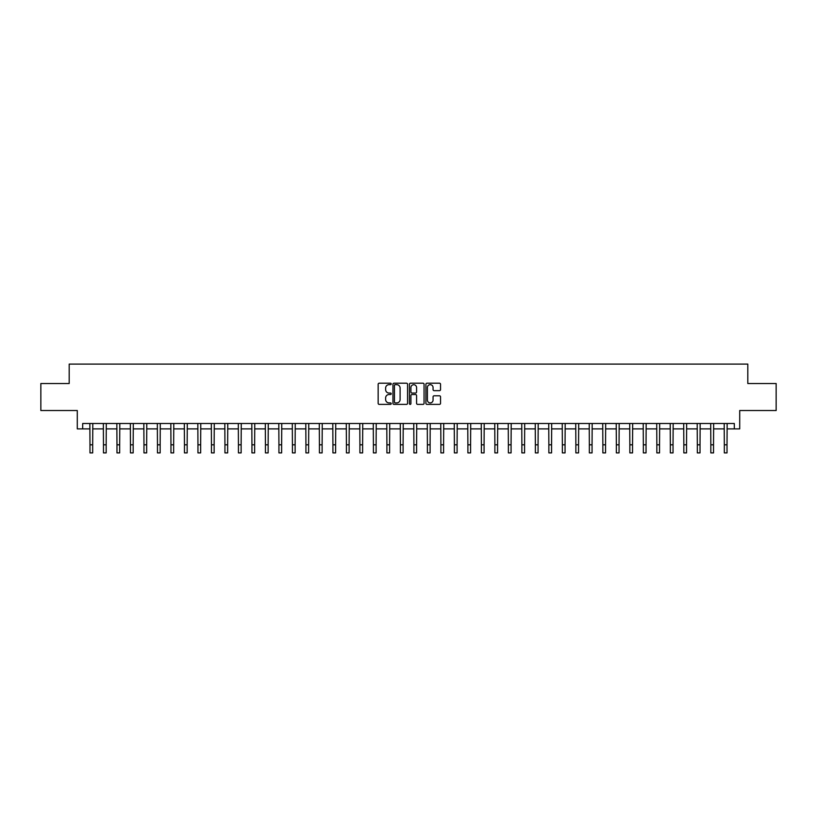 <?xml version="1.0" encoding="UTF-8"?>
<svg xmlns="http://www.w3.org/2000/svg" width="817" height="817" viewBox="0 0 817 817"><rect width="100%" height="100%" fill="white"/><g stroke="black" fill="none" stroke-linecap="round" stroke-linejoin="round"><path stroke-width="1.23" d="M391.22 383.929A0.746 0.746 0 0 0 390.485 383.193L379.221 383.193A1.062 1.062 0 0 0 378.159 384.245L378.159 403.322A1.062 1.062 0 0 0 379.221 404.384L390.485 404.384A0.746 0.746 0 0 0 391.22 403.649A0.746 0.746 0 0 0 390.485 402.904L389.025 402.904A3.391 3.391 0 0 1 385.634 399.513L385.634 397.92A3.391 3.391 0 0 1 389.025 394.529L390.485 394.529A0.746 0.746 0 0 0 391.22 393.784A0.746 0.746 0 0 0 390.485 393.048L389.025 393.048A3.391 3.391 0 0 1 385.634 389.658L385.634 388.065A3.391 3.391 0 0 1 389.025 384.674L390.485 384.674A0.746 0.746 0 0 0 391.22 383.929M439.475 390.659A1.062 1.062 0 0 0 440.537 389.607L440.537 384.245A1.062 1.062 0 0 0 439.475 383.193L426.964 383.193A1.062 1.062 0 0 0 425.912 384.245L425.912 403.322A1.062 1.062 0 0 0 426.964 404.384L439.475 404.384A1.062 1.062 0 0 0 440.537 403.322L440.537 396.858A1.062 1.062 0 0 0 439.475 395.806L434.123 395.806A1.062 1.062 0 0 0 433.061 396.858L433.061 400.064A2.839 2.839 0 0 1 430.222 402.904A2.839 2.839 0 0 1 427.393 400.064L427.393 387.513A2.839 2.839 0 0 1 430.222 384.674A2.839 2.839 0 0 1 433.061 387.513L433.061 389.607A1.062 1.062 0 0 0 434.123 390.659L439.475 390.659M82.691 428.884L82.691 423.482L734.309 423.482L734.309 428.884L739.712 428.884L739.712 410.522L776.15 410.522L776.15 383.53L747.81 383.53L747.81 364.096L69.19 364.096L69.19 383.53L40.85 383.53L40.85 410.522L77.288 410.522L77.288 428.884L89.982 428.884M407.571 384.245A1.062 1.062 0 0 0 406.509 383.193L394.008 383.193A1.062 1.062 0 0 0 392.946 384.245L392.946 403.322A1.062 1.062 0 0 0 394.008 404.384L406.509 404.384A1.062 1.062 0 0 0 407.571 403.322L407.571 384.245M410.491 383.193L422.992 383.193A1.062 1.062 0 0 1 424.054 384.245L424.054 403.322A1.062 1.062 0 0 1 422.992 404.384L417.64 404.384A1.062 1.062 0 0 1 416.578 403.322L416.578 395.591A1.062 1.062 0 0 0 415.526 394.529L411.972 394.529A1.062 1.062 0 0 0 410.91 395.591L410.91 403.649A0.746 0.746 0 0 1 410.165 404.384A0.746 0.746 0 0 1 409.429 403.649L409.429 384.245A1.062 1.062 0 0 1 410.491 383.193M92.678 428.884L103.473 428.884M106.169 428.884L116.974 428.884M119.67 428.884L130.465 428.884M133.171 428.884L143.966 428.884M146.662 428.884L157.467 428.884M160.163 428.884L170.957 428.884M173.653 428.884L184.458 428.884M187.154 428.884L197.949 428.884M200.655 428.884L211.45 428.884M214.146 428.884L224.941 428.884M227.647 428.884L238.441 428.884M241.138 428.884L251.942 428.884M254.638 428.884L265.433 428.884M268.139 428.884L278.934 428.884M281.63 428.884L292.425 428.884M295.131 428.884L305.926 428.884M308.622 428.884L319.427 428.884M322.123 428.884L332.917 428.884M335.613 428.884L346.418 428.884M349.114 428.884L359.909 428.884M362.615 428.884L373.41 428.884M376.106 428.884L386.901 428.884M389.607 428.884L400.401 428.884M403.098 428.884L413.902 428.884M416.599 428.884L427.393 428.884M430.099 428.884L440.894 428.884M443.59 428.884L454.385 428.884M457.091 428.884L467.886 428.884M470.582 428.884L481.387 428.884M484.083 428.884L494.877 428.884M497.573 428.884L508.378 428.884M511.074 428.884L521.869 428.884M524.575 428.884L535.37 428.884M538.066 428.884L548.861 428.884M551.567 428.884L562.362 428.884M565.058 428.884L575.862 428.884M578.559 428.884L589.353 428.884M592.059 428.884L602.854 428.884M605.55 428.884L616.345 428.884M619.051 428.884L629.846 428.884M632.542 428.884L643.347 428.884M646.043 428.884L656.837 428.884M659.533 428.884L670.338 428.884M673.034 428.884L683.829 428.884M686.535 428.884L697.33 428.884M700.026 428.884L710.831 428.884M713.527 428.884L724.322 428.884M727.018 428.884L734.309 428.884M395.173 384.674A0.746 0.746 0 0 0 394.427 385.42L394.427 402.158A0.746 0.746 0 0 0 395.173 402.904L396.705 402.904A3.391 3.391 0 0 0 400.105 399.513L400.105 388.065A3.391 3.391 0 0 0 396.705 384.674L395.173 384.674M416.578 387.564A2.839 2.839 0 0 0 413.749 384.725A2.839 2.839 0 0 0 410.91 387.564L410.91 391.986A1.062 1.062 0 0 0 411.972 393.048L415.526 393.048A1.062 1.062 0 0 0 416.578 391.986L416.578 387.564M89.85 423.482L89.982 444.805L92.678 444.805L92.801 423.482M89.982 444.805L89.982 452.904L92.678 452.904L92.678 444.805M103.35 423.482L103.473 444.805L106.169 444.805L106.302 423.482M103.473 444.805L103.473 452.904L106.169 452.904L106.169 444.805M116.841 423.482L116.974 444.805L119.67 444.805L119.803 423.482M116.974 444.805L116.974 452.904L119.67 452.904L119.67 444.805M130.342 423.482L130.465 444.805L133.171 444.805L133.294 423.482M130.465 444.805L130.465 452.904L133.171 452.904L133.171 444.805M143.833 423.482L143.966 444.805L146.662 444.805L146.794 423.482M143.966 444.805L143.966 452.904L146.662 452.904L146.662 444.805M157.334 423.482L157.467 444.805L160.163 444.805L160.285 423.482M157.467 444.805L157.467 452.904L160.163 452.904L160.163 444.805M170.835 423.482L170.957 444.805L173.653 444.805L173.786 423.482M170.957 444.805L170.957 452.904L173.653 452.904L173.653 444.805M184.325 423.482L184.458 444.805L187.154 444.805L187.287 423.482M184.458 444.805L184.458 452.904L187.154 452.904L187.154 444.805M197.826 423.482L197.949 444.805L200.655 444.805L200.778 423.482M197.949 444.805L197.949 452.904L200.655 452.904L200.655 444.805M211.317 423.482L211.45 444.805L214.146 444.805L214.279 423.482M211.45 444.805L211.45 452.904L214.146 452.904L214.146 444.805M224.818 423.482L224.941 444.805L227.647 444.805L227.769 423.482M224.941 444.805L224.941 452.904L227.647 452.904L227.647 444.805M238.309 423.482L238.441 444.805L241.138 444.805L241.27 423.482M238.441 444.805L238.441 452.904L241.138 452.904L241.138 444.805M251.81 423.482L251.942 444.805L254.638 444.805L254.761 423.482M251.942 444.805L251.942 452.904L254.638 452.904L254.638 444.805M265.311 423.482L265.433 444.805L268.139 444.805L268.262 423.482M265.433 444.805L265.433 452.904L268.139 452.904L268.139 444.805M278.801 423.482L278.934 444.805L281.63 444.805L281.763 423.482M278.934 444.805L278.934 452.904L281.63 452.904L281.63 444.805M292.302 423.482L292.425 444.805L295.131 444.805L295.254 423.482M292.425 444.805L292.425 452.904L295.131 452.904L295.131 444.805M305.793 423.482L305.926 444.805L308.622 444.805L308.755 423.482M305.926 444.805L305.926 452.904L308.622 452.904L308.622 444.805M319.294 423.482L319.427 444.805L322.123 444.805L322.245 423.482M319.427 444.805L319.427 452.904L322.123 452.904L322.123 444.805M332.795 423.482L332.917 444.805L335.613 444.805L335.746 423.482M332.917 444.805L332.917 452.904L335.613 452.904L335.613 444.805M346.285 423.482L346.418 444.805L349.114 444.805L349.247 423.482M346.418 444.805L346.418 452.904L349.114 452.904L349.114 444.805M359.786 423.482L359.909 444.805L362.615 444.805L362.738 423.482M359.909 444.805L359.909 452.904L362.615 452.904L362.615 444.805M373.277 423.482L373.41 444.805L376.106 444.805L376.239 423.482M373.41 444.805L373.41 452.904L376.106 452.904L376.106 444.805M386.778 423.482L386.901 444.805L389.607 444.805L389.729 423.482M386.901 444.805L386.901 452.904L389.607 452.904L389.607 444.805M400.269 423.482L400.401 444.805L403.098 444.805L403.23 423.482M400.401 444.805L400.401 452.904L403.098 452.904L403.098 444.805M413.77 423.482L413.902 444.805L416.599 444.805L416.731 423.482M413.902 444.805L413.902 452.904L416.599 452.904L416.599 444.805M427.271 423.482L427.393 444.805L430.099 444.805L430.222 423.482M427.393 444.805L427.393 452.904L430.099 452.904L430.099 444.805M440.761 423.482L440.894 444.805L443.59 444.805L443.723 423.482M440.894 444.805L440.894 452.904L443.59 452.904L443.59 444.805M454.262 423.482L454.385 444.805L457.091 444.805L457.214 423.482M454.385 444.805L454.385 452.904L457.091 452.904L457.091 444.805M467.753 423.482L467.886 444.805L470.582 444.805L470.715 423.482M467.886 444.805L467.886 452.904L470.582 452.904L470.582 444.805M481.254 423.482L481.387 444.805L484.083 444.805L484.205 423.482M481.387 444.805L481.387 452.904L484.083 452.904L484.083 444.805M494.755 423.482L494.877 444.805L497.573 444.805L497.706 423.482M494.877 444.805L494.877 452.904L497.573 452.904L497.573 444.805M508.245 423.482L508.378 444.805L511.074 444.805L511.207 423.482M508.378 444.805L508.378 452.904L511.074 452.904L511.074 444.805M521.746 423.482L521.869 444.805L524.575 444.805L524.698 423.482M521.869 444.805L521.869 452.904L524.575 452.904L524.575 444.805M535.237 423.482L535.37 444.805L538.066 444.805L538.199 423.482M535.37 444.805L535.37 452.904L538.066 452.904L538.066 444.805M548.738 423.482L548.861 444.805L551.567 444.805L551.689 423.482M548.861 444.805L548.861 452.904L551.567 452.904L551.567 444.805M562.239 423.482L562.362 444.805L565.058 444.805L565.19 423.482M562.362 444.805L562.362 452.904L565.058 452.904L565.058 444.805M575.73 423.482L575.862 444.805L578.559 444.805L578.691 423.482M575.862 444.805L575.862 452.904L578.559 452.904L578.559 444.805M589.231 423.482L589.353 444.805L592.059 444.805L592.182 423.482M589.353 444.805L589.353 452.904L592.059 452.904L592.059 444.805M602.721 423.482L602.854 444.805L605.55 444.805L605.683 423.482M602.854 444.805L602.854 452.904L605.55 452.904L605.55 444.805M616.222 423.482L616.345 444.805L619.051 444.805L619.174 423.482M616.345 444.805L616.345 452.904L619.051 452.904L619.051 444.805M629.713 423.482L629.846 444.805L632.542 444.805L632.675 423.482M629.846 444.805L629.846 452.904L632.542 452.904L632.542 444.805M643.214 423.482L643.347 444.805L646.043 444.805L646.165 423.482M643.347 444.805L643.347 452.904L646.043 452.904L646.043 444.805M656.715 423.482L656.837 444.805L659.533 444.805L659.666 423.482M656.837 444.805L656.837 452.904L659.533 452.904L659.533 444.805M670.206 423.482L670.338 444.805L673.034 444.805L673.167 423.482M670.338 444.805L670.338 452.904L673.034 452.904L673.034 444.805M683.706 423.482L683.829 444.805L686.535 444.805L686.658 423.482M683.829 444.805L683.829 452.904L686.535 452.904L686.535 444.805M697.197 423.482L697.33 444.805L700.026 444.805L700.159 423.482M697.33 444.805L697.33 452.904L700.026 452.904L700.026 444.805M710.698 423.482L710.831 444.805L713.527 444.805L713.649 423.482M710.831 444.805L710.831 452.904L713.527 452.904L713.527 444.805M724.199 423.482L724.322 444.805L727.018 444.805L727.15 423.482M724.322 444.805L724.322 452.904L727.018 452.904L727.018 444.805"/></g></svg>
